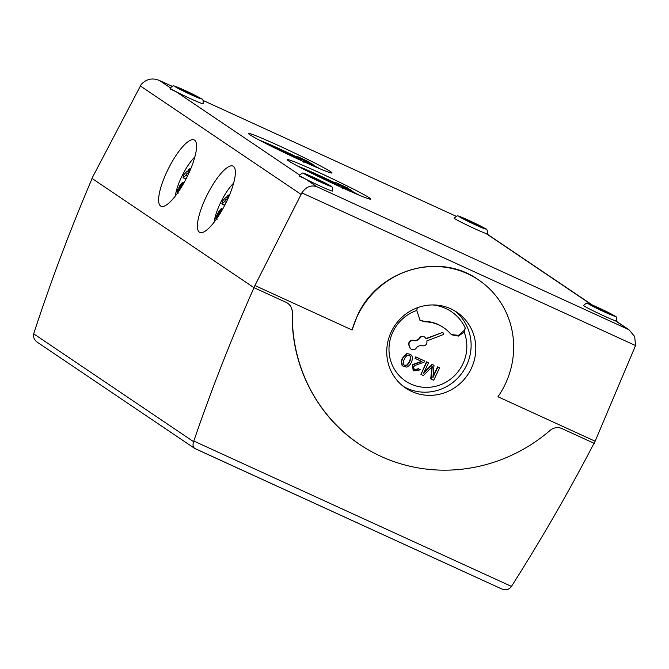 <?xml version="1.0" encoding="UTF-8"?>
<svg xmlns="http://www.w3.org/2000/svg" width="669" height="669" viewBox="0 0 669 669"><rect width="100%" height="100%" fill="white"/><g stroke="black" fill="none" stroke-linecap="round" stroke-linejoin="round"><path stroke-width="1" d="M352.095 330.001L357.146 316.211C377.124 270.1 438.713 251.435 478.034 279.567L478.628 279.968A84.662 81.342 124 0 0 357.229 316.27A84.662 81.342 124 0 0 352.095 330.001L254.922 285.538L301.87 192.873C306.151 186.684 311.219 184.669 317.073 186.81L628.927 329.708L634.697 336.557L635.55 345.555L595.126 441.214L497.953 396.75A84.662 81.342 124 0 0 505.321 384.031A84.662 81.342 124 0 0 478.628 279.968M170.001 88.132C175.094 84.336 171.54 85.757 179.351 87.974C189.352 92.381 196.711 95.985 201.411 98.778C202.874 98.895 203.443 100.559 203.1 103.779A18.306 0.794 -154.7 0 1 193.533 100.041A18.306 0.794 -154.7 0 1 176.148 91.728L170.344 89.052L170.001 88.132A18.306 0.794 25.3 0 0 170.545 88.626A18.306 0.794 25.3 0 0 176.148 91.728L299.545 174.985M299.327 175.378C304.42 171.582 300.858 173.003 308.677 175.228C318.678 179.635 326.037 183.231 330.737 186.024C332.2 186.149 332.761 187.813 332.426 191.025A18.306 0.794 -154.7 0 1 322.851 187.295A18.306 0.794 -154.7 0 1 305.465 178.983L299.67 176.298L299.327 175.378A18.306 0.794 25.3 0 0 299.871 175.88A18.306 0.794 25.3 0 0 305.465 178.983L317.073 186.81M486.539 233.732L486.112 233.565A18.306 0.794 -154.7 0 1 469.73 226.398A18.306 0.794 -154.7 0 1 454.719 218.663A18.306 0.794 -154.7 0 1 454.176 218.161C459.269 214.364 455.706 215.786 463.525 218.01C473.527 222.417 480.877 226.013 485.577 228.815C487.049 228.932 487.609 230.596 487.275 233.807L487.157 234.066M615.856 320.986L615.438 320.819A18.306 0.794 -154.7 0 1 599.056 313.652A18.306 0.794 -154.7 0 1 584.037 305.909A18.306 0.794 -154.7 0 1 583.502 305.415C588.586 301.619 585.032 303.04 592.851 305.256C602.853 309.663 610.203 313.268 614.903 316.061C616.375 316.178 616.935 317.842 616.601 321.061L616.475 321.312M197.38 96.888A10.595 0.46 -154.7 0 1 197.698 97.172A10.595 0.46 -154.7 0 1 189.243 93.685A10.595 0.46 -154.7 0 1 178.849 88.408A10.595 0.46 -154.7 0 1 178.539 88.116A10.595 0.46 -154.7 0 1 186.986 91.603A10.595 0.46 -154.7 0 1 197.38 96.888M326.706 184.134A10.595 0.46 -154.7 0 1 327.016 184.427A10.595 0.46 -154.7 0 1 318.569 180.939A10.595 0.46 -154.7 0 1 308.175 175.654A10.595 0.46 -154.7 0 1 307.865 175.37A10.595 0.46 -154.7 0 1 316.312 178.857A10.595 0.46 -154.7 0 1 326.706 184.134M481.555 226.916A10.595 0.46 -154.7 0 1 481.864 227.209A10.595 0.46 -154.7 0 1 473.418 223.722A10.595 0.46 -154.7 0 1 463.023 218.437A10.595 0.46 -154.7 0 1 462.714 218.153A10.595 0.46 -154.7 0 1 471.16 221.64A10.595 0.46 -154.7 0 1 481.555 226.916M610.881 314.171A10.595 0.46 -154.7 0 1 611.19 314.455A10.595 0.46 -154.7 0 1 602.744 310.968A10.595 0.46 -154.7 0 1 592.349 305.691A10.595 0.46 -154.7 0 1 592.032 305.399A10.595 0.46 -154.7 0 1 600.486 308.886A10.595 0.46 -154.7 0 1 610.881 314.171M454.477 310.709A45.76 43.97 -56 0 1 466.611 365.299A45.76 43.97 -56 0 1 407.045 388.321A45.76 43.97 -56 0 1 403.39 386.423M391.248 331.832A45.76 43.97 -56 0 1 456.868 312.214A45.76 43.97 -56 0 1 471.302 368.46A45.76 43.97 -56 0 1 405.682 388.087A45.76 43.97 -56 0 1 391.248 331.832M417.305 307.773L416.762 310.466A39.998 38.434 124 0 0 392.929 331.874A39.998 38.434 124 0 0 410.833 384.006A39.998 38.434 124 0 0 462.889 363.886A39.998 38.434 124 0 0 464.177 332.159L465.29 328.044A43.151 41.461 -56 0 0 451.324 311.62A43.151 41.461 -56 0 0 445.613 308.417A43.151 41.461 -56 0 0 432.575 304.939M422.248 345.731A3.663 3.521 124 0 0 426.763 340.964L443.614 334.45L442.886 332.342L426.036 338.857A3.663 3.521 124 0 0 419.689 338.288A4.574 4.399 -56 0 1 417.414 340.17L416.595 340.488A4.574 4.399 -56 0 1 413.71 340.596A3.663 3.521 124 0 0 409.194 345.363L409.913 347.47A3.663 3.521 124 0 0 416.269 348.039A4.574 4.399 -56 0 1 418.543 346.157L419.354 345.84A4.574 4.399 -56 0 1 422.248 345.731M424.556 337.017A3.663 3.521 -56 0 0 419.371 338.079A4.574 4.399 124 0 1 417.096 339.961L416.285 340.27A4.574 4.399 124 0 1 413.392 340.387A3.663 3.521 124 0 0 408.876 345.154L409.913 347.47M169.073 167.325A37.071 10.194 116.7 0 1 194.227 139.946A37.071 10.194 116.7 0 1 186.107 178.815A37.071 10.194 116.7 0 1 160.953 206.194A37.071 10.194 116.7 0 1 160.644 206.019A37.071 10.194 116.7 0 1 169.073 167.325M207.875 193.5A37.071 10.194 116.7 0 1 233.021 166.121A37.071 10.194 116.7 0 1 224.901 204.99A37.071 10.194 116.7 0 1 199.755 232.369A37.071 10.194 116.7 0 1 199.437 232.193A37.071 10.194 116.7 0 1 207.875 193.5M330.678 171.724A46.22 2.015 -154.7 0 1 332.041 172.978A46.22 2.015 -154.7 0 1 295.18 157.767A46.22 2.015 -154.7 0 1 249.83 134.728A46.22 2.015 -154.7 0 1 248.467 133.474A46.22 2.015 -154.7 0 1 285.329 148.694A46.22 2.015 -154.7 0 1 330.678 171.724M369.472 197.899A46.22 2.015 -154.7 0 1 370.835 199.153A46.22 2.015 -154.7 0 1 333.973 183.942A46.22 2.015 -154.7 0 1 288.623 160.903A46.22 2.015 -154.7 0 1 287.26 159.648A46.22 2.015 -154.7 0 1 324.122 174.868A46.22 2.015 -154.7 0 1 369.472 197.899M359.194 195.164A39.998 1.748 25.3 0 0 353.065 191.861M335.529 183.097A39.998 1.748 25.3 0 0 318.887 175.27A39.998 1.748 25.3 0 0 297.738 166.113M339.108 186.308L339.308 185.898L335.562 183.95L310.265 171.398L335.796 184.502L339.308 185.898L339.668 185.137L353.04 191.919M320.392 168.989A39.998 1.748 25.3 0 0 314.271 165.686M296.727 156.922A39.998 1.748 25.3 0 0 280.085 149.095A39.998 1.748 25.3 0 0 258.936 139.938M300.314 160.134L300.506 159.724L296.768 157.775L271.472 145.223L296.994 158.327L300.506 159.724L300.866 158.963L314.246 165.745M229.71 194.579L228.363 195.917L228.43 195.013L227.46 195.783C226.557 197.455 225.905 198.108 225.512 197.731L222.652 200.876L221.891 203.451L221.932 203.953L224.249 204.739M226.197 202.414L224.567 201.52C225.47 199.847 226.122 199.195 226.515 199.571L228.112 196.92L228.606 197.188M190.908 168.404L189.57 169.742L189.628 168.839L188.666 169.608C187.755 171.281 187.111 171.933 186.718 171.557L183.85 174.701L183.097 177.277L183.13 177.778L185.447 178.564M187.395 176.24L185.765 175.345C186.676 173.672 187.32 173.02 187.713 173.396L189.319 170.746L189.812 171.013M595.126 441.214L594.206 443.355L561.985 428.603A11.432 10.988 124 0 0 550.102 430.418A162.458 156.094 -56 0 1 359.546 444.35A162.458 156.094 -56 0 1 292.328 312.498A11.432 10.988 124 0 0 287.595 303.199A11.432 10.988 124 0 0 286.081 302.346L253.852 287.611L254.922 285.538M172.042 86.251L159.557 80.539C152.507 77.587 146.386 78.9 141.201 84.478L91.937 178.372L253.852 287.611M359.546 444.35L358.944 443.94C316.504 415.625 290.714 364.772 292.269 312.456C292.261 308.526 290.697 305.44 287.586 303.191M194.83 156.972A27.454 7.551 -63.3 0 0 175.353 196.025M186.308 178.431L185.898 178.866M177.686 189.503L177.051 192.296L179.116 190.188L182.319 184.293L182.553 182.303L180.086 185.087L178.891 187.613L178.899 188.725L179.827 188.114L177.544 191.351L177.686 189.503L178.707 190.063M178.682 190.096L178.029 189.737M178.071 191.016L177.569 190.74M181.968 183.373L181.082 185.873L179.576 187.713L181.96 183.365M185.765 175.345L183.54 177.578M187.68 173.129L188.533 173.848M190.381 169.683L189.319 170.746M233.623 183.147A27.454 7.551 -63.3 0 0 214.147 222.2M225.102 204.605L224.692 205.04M216.48 215.677L215.853 218.47L217.91 216.363L221.113 210.467L221.347 208.477L218.88 211.262L217.684 213.787L217.701 214.9L218.629 214.289L216.338 217.525L216.48 215.677L217.5 216.238M217.484 216.271L216.823 215.911M216.865 217.191L216.363 216.915M220.762 209.548L219.875 212.048L218.378 213.888L220.753 209.539M224.567 201.52L222.342 203.752M226.473 199.303L227.335 200.023M229.174 195.858L228.112 196.92M309.555 162.642L309.011 161.848L297.003 156.354L296.509 157.658M312.281 164.265L311.729 163.688A4581.17 199.83 25.3 0 0 302.539 159.297L309.705 162.316M299.988 159.373L300.348 158.612L312.356 164.106M299.52 159.122L299.904 158.31L300.348 158.612M298.433 158.57L298.884 157.625L309.948 162.91L299.904 158.31M297.981 158.352L298.466 157.34L298.884 157.625M296.894 157.834L297.446 156.655L307.673 161.329L298.466 157.34M297.003 156.354L297.446 156.655M302.831 161.288L303.191 160.527M309.722 163.387L309.822 163.169C313.293 164.85 313.845 165.21 311.495 164.231L300.866 158.963M313.033 164.842L311.495 164.231M309.396 163.219L309.822 163.169M310.357 163.905L310.399 163.805C315.751 166.188 315.459 165.895 309.53 162.943M316.855 167.493L305.039 161.547L316.914 167.518M305.039 161.547L304.412 161.363L303.826 162.6M315.149 166.456L306.285 162.182L315.709 166.64M305.716 161.998L306.218 162.316M270.033 145.65L270.427 144.822M348.348 188.817L347.805 188.022L335.796 182.528L335.311 183.833M351.074 190.439L350.531 189.862A4581.17 199.83 25.3 0 0 341.332 185.472L348.507 188.491M338.782 185.547L339.15 184.786L351.15 190.28M338.313 185.296L338.698 184.485L339.15 184.786M337.226 184.744L337.678 183.799L348.75 189.084L338.698 184.485M336.783 184.527L337.26 183.515L337.678 183.799M335.687 184.008L336.248 182.829L346.467 187.504L337.26 183.515M335.796 182.528L336.248 182.829M341.625 187.462L341.984 186.701M348.516 189.561L348.616 189.344C352.086 191.025 352.647 191.384 350.288 190.406L339.668 185.137M351.835 191.016L350.288 190.406M348.198 189.402L348.616 189.344M349.151 190.08L349.201 189.979C354.553 192.363 354.261 192.07 348.332 189.118M355.649 193.667L343.833 187.721L355.707 193.692M343.833 187.721L343.205 187.537L342.62 188.775M353.951 192.63L345.079 188.357L354.503 192.814M344.518 188.173L345.02 188.491M308.835 171.824L309.22 170.996M409.62 355.431L410.523 356.995C410.314 360.139 408.985 362.882 406.543 365.215L404.101 365.165M464.177 332.159L458.432 336.089L451.792 334.834L450.162 333.405A36.854 35.407 124 0 0 443.639 327.668A36.854 35.407 124 0 0 424.823 321.814L420.149 320.359L416.762 310.466M431.948 366.478L430.736 378.83L433.713 380.26L439.575 367.858L437.869 367.08L432.876 377.642L434.005 365.316L432.408 364.588L423.619 373.185L428.528 362.807L426.822 362.029L420.96 374.431L423.343 375.518A4581.17 4401.711 124 0 0 430.619 368.351L432.266 366.696L431.045 379.047M428.528 362.807L426.504 361.812L420.96 374.431M434.005 365.316L432.09 364.371L424.079 372.215M439.575 367.858L437.551 366.871L432.977 376.547M421.562 361.335L412.48 364.572L413.174 370.793M424.848 361.126L415.708 356.87L415.014 358.333L421.88 361.544L412.798 364.789L413.333 370.902L420.349 369.848L418.735 368.92L414.404 369.907L413.45 366.905L415.081 365.425L424.154 362.096L424.848 361.126L416.018 357.087L415.332 358.551M420.349 369.848L418.426 368.703L414.245 369.79M410.641 354.411L406.919 353.483L402.345 358.199L401.258 361.268L402.01 365.257L403.081 366.194M442.886 332.342L425.927 338.564M411.084 349.093A3.663 3.521 -56 0 1 409.604 347.261M407.229 353.7L402.663 358.408L401.576 361.477L402.328 365.475L403.24 366.303L406.785 367.122C410.523 365.257 412.405 361.804 412.43 356.753L410.799 354.52L406.919 353.483M403.198 363.602C403.44 360.432 404.72 357.723 407.036 355.473L409.779 355.532L410.833 357.213C410.632 360.357 409.303 363.091 406.861 365.425L404.26 365.274L403.198 363.602M451.316 311.612A43.151 41.461 124 0 1 465.273 328.036L464.152 330.411L458.6 335.345L451.424 334.575M424.823 321.814L424.087 321.312A36.854 35.407 -56 0 1 442.903 327.166L443.639 327.668M424.087 321.312L419.789 320.1M456.208 216.288L203.008 100.417M92.105 178.489C70.437 229.224 51.028 280.788 33.893 333.17L33.693 333.806C32.973 337.076 34.236 339.919 37.489 342.352L194.738 448.439C192.965 447.009 192.58 444.751 193.575 441.674L193.801 441.055C211.605 389.107 231.666 337.979 254.003 287.678M594.022 443.271C568.6 492.15 541.07 539.866 511.451 586.404L511.083 586.964C508.766 589.799 505.521 590.401 501.34 588.787L194.738 448.439M175.311 86.786A14.643 0.636 25.3 0 0 191.485 94.914A14.643 0.636 25.3 0 0 200.926 98.51A14.643 0.636 25.3 0 0 184.753 90.374A14.643 0.636 25.3 0 0 175.311 86.786M304.629 174.032A14.643 0.636 25.3 0 0 320.802 182.169A14.643 0.636 25.3 0 0 330.252 185.756A14.643 0.636 25.3 0 0 314.079 177.628A14.643 0.636 25.3 0 0 304.629 174.032M591.605 304.738L486.12 233.565A18.306 0.794 25.3 0 0 487.275 233.807M459.478 216.815A14.643 0.636 25.3 0 0 475.651 224.951A14.643 0.636 25.3 0 0 485.1 228.539A14.643 0.636 25.3 0 0 468.927 220.41A14.643 0.636 25.3 0 0 459.478 216.815M627.045 328.646L615.438 320.819A18.306 0.794 25.3 0 0 616.601 321.061M588.804 304.069A14.643 0.636 25.3 0 0 604.977 312.197A14.643 0.636 25.3 0 0 614.418 315.793A14.643 0.636 25.3 0 0 598.245 307.656A14.643 0.636 25.3 0 0 588.804 304.069M227.067 199.011L227.652 199.329M228.012 197.322L228.447 197.556M188.273 172.836L188.85 173.154M189.218 171.147L189.645 171.381M181.817 185.33L182.353 185.614M183.423 183.783L182.67 183.365M181.04 185.94L180.304 185.539M219.298 213.921L219.716 214.155M220.619 211.504L221.146 211.789M222.217 209.957L221.464 209.539M219.842 212.123L219.098 211.713M291.132 155.869L291.333 155.442M290.43 155.543L290.639 155.099M287.795 154.296L288.013 153.828M329.926 182.043L330.126 181.617M329.232 181.717L329.441 181.274M326.589 180.471L326.807 180.003M464.152 330.411L464.621 330.729M159.557 80.539L170.219 87.731M140.314 85.941L301.008 194.353M635.55 345.555L301.87 192.873M193.575 441.674L33.693 333.806M511.451 586.404L193.801 441.055M224.299 205.249L221.932 203.953M228.974 195.315L228.43 195.013M185.497 179.075L183.13 177.778M190.172 169.14L189.628 168.839M178.414 193.04L177.051 192.296M183.883 183.03L182.553 182.303M217.208 219.215L215.853 218.47M222.685 209.205L221.347 208.477M283.991 152.482L284.266 151.88M322.784 178.656L323.068 178.054M628.927 329.708L616.375 321.245M592.408 305.072L487.049 233.991M195.197 448.698L501.34 588.787"/></g></svg>
